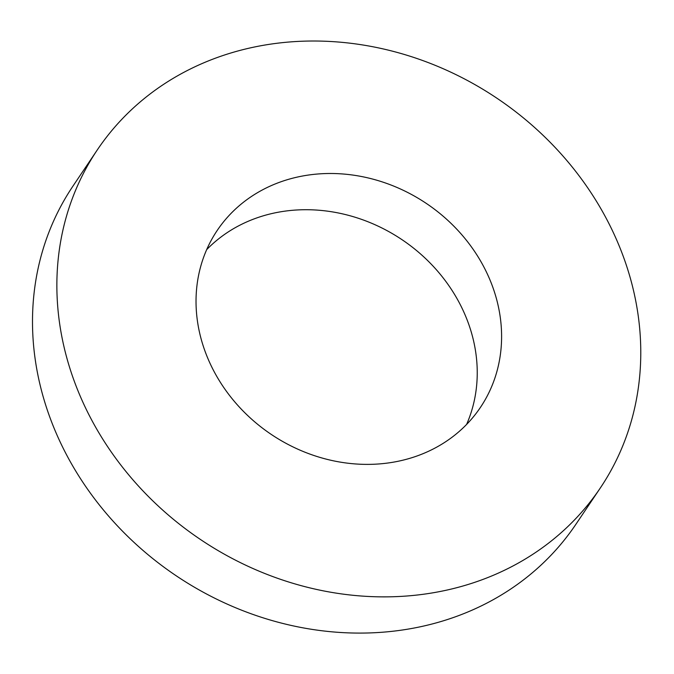 <?xml version="1.0" encoding="UTF-8"?>
<svg xmlns="http://www.w3.org/2000/svg" width="674" height="674" viewBox="0 0 674 674"><rect width="100%" height="100%" fill="white"/><g stroke="black" fill="none" stroke-linecap="round" stroke-linejoin="round"><path stroke-width="1.01" d="M466.593 424.46A158.584 139.105 33.9 0 0 402.083 239.733A158.584 139.105 33.9 0 0 206.674 249.641M205.393 352.199A158.584 139.105 -146.1 0 1 217.222 230.432A158.584 139.105 -146.1 0 1 426.448 203.514A158.584 139.105 -146.1 0 1 480.402 407.441A158.584 139.105 -146.1 0 1 334.995 461.142A158.584 139.105 -146.1 0 1 205.393 352.199M97.368 149.813L73.003 186.041A303.03 265.8 33.9 0 0 50.39 418.723A303.03 265.8 33.9 0 0 298.043 626.887A303.03 265.8 33.9 0 0 575.899 524.279L600.264 488.06A303.03 265.8 33.9 0 0 497.159 98.379A303.03 265.8 33.9 0 0 97.368 149.813A303.03 265.8 33.9 0 0 74.755 382.495A303.03 265.8 33.9 0 0 322.408 590.668A303.03 265.8 33.9 0 0 600.264 488.06"/></g></svg>
